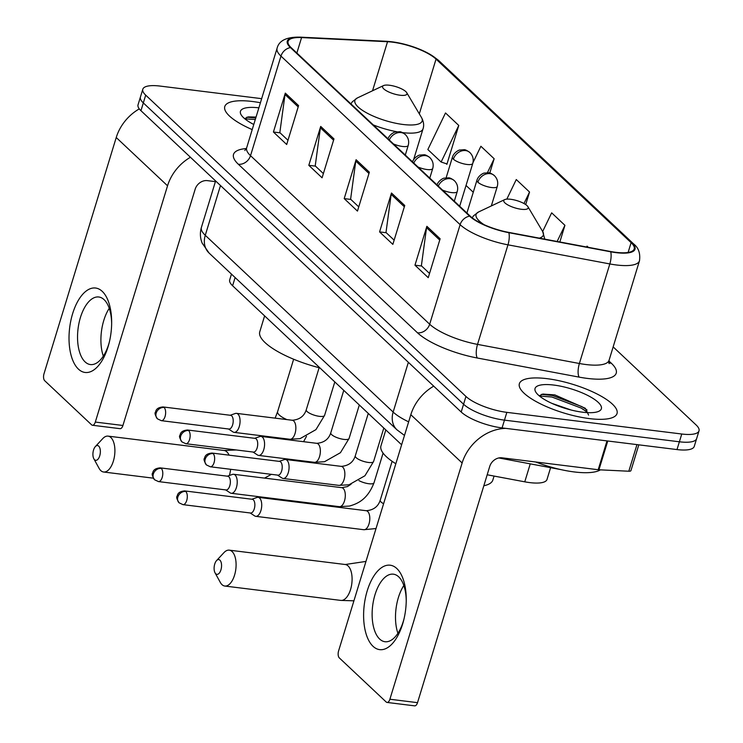 <?xml version="1.0" encoding="UTF-8"?>
<svg xmlns="http://www.w3.org/2000/svg" width="743" height="743" viewBox="0 0 743 743"><rect width="100%" height="100%" fill="white"/><g stroke="black" fill="none" stroke-linecap="round" stroke-linejoin="round"><path stroke-width="1.11" d="M401.619 444.788L232.605 285.767A31.912 9.38 -163 0 1 229.698 279.851L231.463 274.102M550.609 467.672L547.006 479.458A31.912 9.38 -163 0 1 524.762 481.826L487.185 474.777M261.675 98.661L160.051 86.077A31.912 9.38 17 0 0 142.805 89.234L138.049 104.791A31.912 9.38 17 0 0 140.947 110.698L461.199 412.012A31.912 9.38 17 0 0 502.082 427.912L676.994 449.571A31.912 9.38 17 0 0 694.25 446.413L696.628 438.639A31.912 9.38 17 0 1 679.371 441.788A31.912 9.38 17 0 0 696.628 438.639L699.005 430.856A31.912 9.38 17 0 0 696.098 424.95L613.161 346.907M140.427 97.008A31.912 9.38 17 0 0 143.325 102.915L463.576 404.229A31.912 9.38 17 0 0 504.46 420.139L679.371 441.788L504.46 420.139A31.912 9.38 17 0 1 463.576 404.229L143.325 102.915A31.912 9.38 17 0 1 140.427 97.008M252.379 101.485A51.063 15.018 17 0 0 224.785 106.528A51.063 15.018 17 0 0 252.221 129.598A51.063 15.018 17 0 1 224.785 106.528A51.063 15.018 17 0 1 252.379 101.485A51.063 15.018 17 0 1 260.431 102.748A51.063 15.018 17 0 0 252.379 101.485M546.969 378.651A51.063 15.018 17 0 0 519.366 383.704A51.063 15.018 17 0 0 540.263 403.737A51.063 15.018 17 0 0 589.431 418.606A51.063 15.018 17 0 0 617.024 413.554A51.063 15.018 17 0 0 596.137 393.521A51.063 15.018 17 0 0 546.969 378.651A51.063 15.018 17 0 0 519.366 383.704A51.063 15.018 17 0 0 540.263 403.737A51.063 15.018 17 0 0 589.431 418.606A51.063 15.018 17 0 0 617.024 413.554A51.063 15.018 17 0 0 596.137 393.521A51.063 15.018 17 0 0 546.969 378.651M392.434 42.156A34.039 10.012 -163 0 1 436.048 59.115L631.113 242.655A34.039 10.012 -163 0 1 634.206 248.961A34.039 10.012 -163 0 1 610.477 251.487L508.621 232.373A34.039 10.012 -163 0 1 470.338 216.25L291.182 47.682A34.039 10.012 -163 0 1 288.089 41.376A34.039 10.012 -163 0 1 301.584 37.577L387.53 41.719A34.039 10.012 -163 0 1 392.434 42.156M392.081 41.822A34.893 10.263 17 0 0 387.057 41.376L301.11 37.234A34.893 10.263 17 0 0 290.448 47.589L469.604 216.157A34.893 10.263 17 0 0 508.844 232.689L610.7 251.803A34.893 10.263 17 0 0 631.847 242.747L436.782 59.208A34.893 10.263 17 0 0 392.081 41.822M446.181 163.683L446.877 164.333L458.775 125.446L445.503 112.964L427.847 149.529L441.119 162.02L446.998 163.952M142.805 89.234A31.912 9.38 17 0 0 145.702 95.141L465.954 396.456A31.912 9.38 17 0 0 506.837 412.356L681.758 434.014A31.912 9.38 17 0 0 699.005 430.856M440.125 238.791L428.237 277.678L414.966 265.195L426.863 226.309L440.125 238.791M333.969 138.904L322.081 177.8L308.809 165.317L320.697 126.421L333.969 138.904M298.584 105.617L286.696 144.504L273.424 132.022L285.312 93.126L298.584 105.617M404.74 205.495L392.852 244.382L379.58 231.9L391.477 193.013L404.74 205.495M369.355 172.2L357.467 211.096L344.195 198.604L356.092 159.717L369.355 172.2M588.307 247.326L587.044 246.137L586.626 247.01M489.776 173.063L494.16 158.742L480.888 146.26L472.985 162.633M559.832 241.986L564.931 225.324L551.659 212.842L542.659 231.5A35.181 10.346 17 0 1 539.353 238.141M525.7 204.585L529.545 192.038L516.274 179.546L506.819 199.143M344.195 198.604L350.854 199.43M358.758 206.87L350.603 199.198L355.786 161.082A8.507 6.984 -46.7 0 1 356.092 159.717M379.58 231.9L386.239 232.726M394.143 240.165L385.988 232.494L391.171 194.378A8.507 6.984 -46.7 0 1 391.477 193.013M273.424 132.022L280.083 132.839M287.987 140.278L279.832 132.607L285.015 94.491A8.507 6.984 -46.7 0 1 285.312 93.126M308.809 165.317L315.469 166.135M323.372 173.574L315.218 165.903L320.4 127.787A8.507 6.984 -46.7 0 1 320.697 126.421M414.966 265.195L421.625 266.022M429.528 273.452L421.374 265.78L426.556 227.664A8.507 6.984 -46.7 0 1 426.863 226.309M529.545 192.038L523.991 203.536M473.263 192.261L466.037 185.462M494.16 158.742L487.408 172.729M458.775 125.446L441.119 162.02M564.931 225.324L557.139 241.475M258.87 107.846A34.68 10.198 17 0 0 241.141 114.812A34.68 10.198 17 0 0 253.781 124.49M256.047 117.06L248.255 116.902L244.623 118.657M244.884 118.871L255.313 119.484M246.834 117.199L255.787 117.942M78.452 369.141A42.546 20.823 97.1 0 1 72.647 313.602A42.546 20.823 97.1 0 1 102.237 291.358A42.546 20.823 97.1 0 1 111.654 322.824A42.546 20.823 97.1 0 1 109.202 342.653A42.546 20.823 97.1 0 1 78.452 369.141M111.645 323.892A34.039 16.662 -82.9 0 0 104.104 299.661A34.039 16.662 -82.9 0 0 98.782 296.996A34.039 16.662 -82.9 0 0 79.018 322.982A34.039 16.662 -82.9 0 0 85.083 361.887A34.039 16.662 -82.9 0 0 90.414 364.562A34.039 16.662 -82.9 0 0 109.453 341.622M103.314 356.129A34.039 16.662 97.1 0 1 109.24 308.326M139.294 108.887A42.546 34.93 133.3 0 0 116.233 137.52L43.995 373.785A5.322 2.6 -82.9 0 0 44.719 380.722L91.612 424.838A5.322 2.6 -82.9 0 0 92.448 425.256A5.322 2.6 -82.9 0 0 95.308 422.061L122.929 425.479L195.158 189.214A10.634 8.73 -46.7 0 1 207.334 180.633L215.405 181.636M190.44 157.256A42.546 34.93 133.3 0 0 167.547 185.796L95.308 422.061M122.929 425.479A5.322 2.6 97.1 0 1 120.06 428.674L92.448 425.256M94.556 459.731A7.449 3.641 -82.9 0 0 99.729 455.84A7.449 3.641 -82.9 0 0 98.717 446.125A7.449 3.641 -82.9 0 0 95.364 446.562A7.449 3.641 -82.9 0 0 93.85 458.793A7.449 3.641 -82.9 0 0 94.556 459.731M95.364 446.562L102.748 438.602A18.083 8.851 97.1 0 1 108.06 436.122A18.083 8.851 97.1 0 1 110.893 437.534A18.083 8.851 97.1 0 1 114.116 458.208A18.083 8.851 97.1 0 1 103.621 472.009A18.083 8.851 97.1 0 1 100.788 470.598A18.083 8.851 97.1 0 1 99.07 468.313L93.85 458.793M400.096 95.234A12.761 3.752 17 0 0 406.737 92.689A12.761 3.752 17 0 0 389.481 85.25A12.761 3.752 17 0 0 383.509 85.584A12.761 3.752 17 0 0 386.323 90.72A12.761 3.752 17 0 0 400.096 95.234M264.619 315.886L259.771 331.768A58.502 17.2 17 0 0 319.137 367.701M215.749 573.763A7.449 3.641 -82.9 0 0 220.931 569.872A7.449 3.641 -82.9 0 0 219.909 560.157A7.449 3.641 -82.9 0 0 216.557 560.593A7.449 3.641 -82.9 0 0 215.043 572.825A7.449 3.641 -82.9 0 0 215.749 573.763M216.557 560.593L223.949 552.634A18.083 8.851 97.1 0 1 229.262 550.154A18.083 8.851 97.1 0 1 232.095 551.566A18.083 8.851 97.1 0 1 235.308 572.24A18.083 8.851 97.1 0 1 224.813 586.041A18.083 8.851 97.1 0 1 221.981 584.63A18.083 8.851 97.1 0 1 220.272 582.345L215.043 572.825M521.289 209.266A12.761 3.752 17 0 0 527.939 206.721A12.761 3.752 17 0 0 510.673 199.282A12.761 3.752 17 0 0 504.711 199.616A12.761 3.752 17 0 0 507.515 204.752A12.761 3.752 17 0 0 521.289 209.266M483.832 485.755A58.502 17.2 17 0 0 492.86 480.006L494.067 476.068M385.821 429.918L380.964 445.8A58.502 17.2 17 0 0 395.824 463.734M225.658 489.906L230.2 492.878A9.575 4.681 -82.9 0 0 231.249 493.278A9.575 4.681 -82.9 0 0 236.413 487.519A9.575 4.681 -82.9 0 0 235.104 475.028A9.575 4.681 -82.9 0 0 233.608 474.275A9.575 4.681 -82.9 0 0 232.485 474.406L227.358 476.179M161.268 468.406A6.91 3.381 -82.9 0 1 162.494 476.309A6.91 3.381 -82.9 0 1 158.482 481.585L226.058 489.953A6.91 3.381 -82.9 0 0 229.782 485.801A6.91 3.381 -82.9 0 0 228.835 476.774A6.91 3.381 -82.9 0 0 227.757 476.235L160.182 467.867C152.696 468.508 153.03 472.483 152.584 473.226C151.656 473.941 152.324 476.114 154.59 479.764A6.91 5.675 133.3 0 1 153.346 473.988A6.91 5.675 -46.7 0 1 161.268 468.406A6.91 3.381 -82.9 0 0 160.182 467.867M250.159 512.958L254.7 515.939A9.575 4.681 -82.9 0 0 255.759 516.329A9.575 4.681 -82.9 0 0 260.914 510.58A9.575 4.681 -82.9 0 0 259.604 498.079A9.575 4.681 -82.9 0 0 258.109 497.327A9.575 4.681 -82.9 0 0 256.985 497.457L251.858 499.24M185.769 491.467A6.91 3.381 -82.9 0 1 187.004 499.37A6.91 3.381 -82.9 0 1 182.992 504.646L250.558 513.014A6.91 3.381 -82.9 0 0 254.282 508.853A6.91 3.381 -82.9 0 0 253.344 499.825A6.91 3.381 -82.9 0 0 252.258 499.287L184.682 490.919C177.196 491.569 177.54 495.544 177.085 496.278C176.165 496.993 176.834 499.175 179.1 502.816A6.91 5.675 133.3 0 1 177.856 497.039A6.91 5.675 -46.7 0 1 185.769 491.467A6.91 3.381 -82.9 0 0 184.682 490.919M228.5 428.99L233.042 431.962A9.575 4.681 -82.9 0 0 234.101 432.361A9.575 4.681 -82.9 0 0 239.255 426.603A9.575 4.681 -82.9 0 0 236.45 413.359A9.575 4.681 -82.9 0 0 235.336 413.479L230.2 415.263M164.11 407.489A6.91 3.381 -82.9 0 1 165.345 415.393A6.91 3.381 -82.9 0 1 161.333 420.668L228.9 429.036A6.91 3.381 -82.9 0 0 232.624 424.875A6.91 3.381 -82.9 0 0 231.686 415.857A6.91 3.381 -82.9 0 0 230.599 415.309L163.033 406.941C155.547 407.591 155.881 411.566 155.426 412.309C154.507 413.015 155.176 415.198 157.442 418.838A6.91 5.675 133.3 0 1 156.197 413.062A6.91 5.675 -46.7 0 1 164.11 407.489A6.91 3.381 -82.9 0 0 163.033 406.941M253.01 452.041L257.552 455.013A9.575 4.681 -82.9 0 0 258.601 455.413A9.575 4.681 -82.9 0 0 263.765 449.654A9.575 4.681 -82.9 0 0 260.96 436.41A9.575 4.681 -82.9 0 0 259.836 436.54L254.71 438.314M188.62 430.541A6.91 3.381 -82.9 0 1 189.846 438.444A6.91 3.381 -82.9 0 1 185.834 443.72L253.409 452.088A6.91 3.381 -82.9 0 0 257.134 447.936A6.91 3.381 -82.9 0 0 256.186 438.909A6.91 3.381 -82.9 0 0 255.109 438.37L187.533 430.002C180.047 430.643 180.382 434.618 179.936 435.361C179.007 436.076 179.685 438.259 181.951 441.899A6.91 5.675 133.3 0 1 180.698 436.122A6.91 5.675 -46.7 0 1 188.62 430.541A6.91 3.381 -82.9 0 0 187.533 430.002M277.51 475.093L282.052 478.074A9.575 4.681 -82.9 0 0 283.111 478.473A9.575 4.681 -82.9 0 0 288.265 472.715A9.575 4.681 -82.9 0 0 285.461 459.471A9.575 4.681 -82.9 0 0 284.346 459.592L279.21 461.375M213.12 453.601A6.91 3.381 -82.9 0 1 214.356 461.505A6.91 3.381 -82.9 0 1 210.343 466.78L277.91 475.149A6.91 3.381 -82.9 0 0 281.634 470.988A6.91 3.381 -82.9 0 0 280.696 461.96A6.91 3.381 -82.9 0 0 279.609 461.422L212.043 453.054C204.557 453.704 204.892 457.679 204.436 458.422C203.517 459.128 204.186 461.31 206.452 464.951A6.91 5.675 133.3 0 1 205.207 459.174A6.91 5.675 -46.7 0 1 213.12 453.601A6.91 3.381 -82.9 0 0 212.043 453.054M373.042 646.317A42.546 20.823 97.1 0 1 367.237 590.778A42.546 20.823 97.1 0 1 396.827 568.534A42.546 20.823 97.1 0 1 406.245 600A42.546 20.823 97.1 0 1 403.793 619.829A42.546 20.823 97.1 0 1 373.042 646.317M406.235 601.059A34.039 16.662 -82.9 0 0 398.694 576.837A34.039 16.662 -82.9 0 0 393.363 574.172A34.039 16.662 -82.9 0 0 373.608 600.149A34.039 16.662 -82.9 0 0 379.673 639.064A34.039 16.662 -82.9 0 0 385.004 641.729A34.039 16.662 -82.9 0 0 404.043 618.789M397.904 633.296A34.039 16.662 97.1 0 1 403.83 585.493M433.717 386.156A42.546 34.93 133.3 0 0 410.823 414.696L338.585 650.961A5.322 2.6 -82.9 0 0 339.31 657.899L386.202 702.014A5.322 2.6 -82.9 0 0 387.029 702.432A5.322 2.6 -82.9 0 0 389.899 699.237L417.52 702.655L489.748 466.39A10.634 8.73 -46.7 0 1 501.924 457.809L598.189 469.725L607.003 440.905M505.825 428.377A42.546 34.93 133.3 0 0 462.127 462.973L389.899 699.237M417.52 702.655A5.322 2.6 97.1 0 1 414.65 705.85L387.029 702.432M638.813 444.843L630.928 470.635A5.322 1.56 -163 0 1 628.819 471.229L598.951 469.79A5.322 1.56 -163 0 1 598.189 469.725M535.657 461.979A53.19 15.64 17 0 0 574.265 471.944A53.19 15.64 17 0 0 600.363 469.855M551.854 403.356L571.311 410.071M553.776 385.06A34.68 10.198 17 0 0 535.731 391.979A34.68 10.198 17 0 0 582.614 412.198A34.68 10.198 17 0 0 598.839 411.278A34.68 10.198 17 0 0 591.205 397.329A34.68 10.198 17 0 0 553.776 385.06M588.577 415.077L585.326 408.269L554.807 394.895L542.845 394.069L539.214 395.824M539.474 396.038L551.9 397.013L581.295 408.121L587.927 412.653M541.424 394.375L552.374 395.471L581.769 406.57L587.026 410.025M235.113 277.548L232.605 285.767M530.251 463.855L524.762 481.826M140.947 110.698L145.702 95.141M676.994 449.571L681.758 434.014M502.082 427.912L506.837 412.356M461.199 412.012L465.954 396.456M404.489 435.417L396.985 429.844L209.108 253.075L202.115 243.054C200.099 237.918 199.867 232.708 201.409 227.423A42.546 12.51 17 0 0 205.272 235.299L220.495 185.536M209.108 253.075A21.278 17.47 -46.7 0 1 205.272 235.299L393.149 412.068L408.362 362.305M396.985 429.844A21.278 17.47 -46.7 0 1 393.149 412.068A42.546 12.51 17 0 0 408.641 421.829M436.048 59.115L419.312 113.855M608.898 360.949L611.415 363.327A10.634 8.73 -46.7 0 1 608.814 362.547M611.415 363.327A53.19 15.64 -163 0 1 587.509 378.428A53.19 15.64 -163 0 1 579.178 377.128L477.322 358.015A53.19 15.64 -163 0 1 417.501 332.808L238.345 164.249A53.19 15.64 -163 0 1 246.37 148.544M610.7 251.803A10.634 3.613 100.6 0 1 609.827 263.941L579.391 363.503A42.546 12.51 17 0 0 586.051 364.544A42.546 12.51 17 0 0 609.046 360.336L609.065 363.606M631.847 242.747A10.634 8.73 -46.7 0 1 633.705 244.01L438.639 60.48C426.9 50.923 411.278 44.682 391.775 41.766L386.379 41.292A10.634 6.641 92.8 0 1 387.057 41.376M469.604 216.157A10.634 8.73 133.3 0 0 460.121 224.665L280.965 56.106A10.634 8.73 -46.7 0 1 290.448 47.589M508.844 232.689A10.634 3.613 100.6 0 1 507.971 244.828A42.546 12.51 -163 0 1 460.121 224.665L429.677 324.227A42.546 12.51 17 0 0 477.535 344.39L579.391 363.503A10.634 3.613 -79.4 0 0 579.178 377.128M386.379 41.292L300.432 37.15A10.634 6.641 92.8 0 1 301.11 37.234M238.345 164.249A10.634 8.73 -46.7 0 0 250.521 155.668L280.965 56.106A42.546 12.51 -163 0 1 277.093 48.221L246.657 147.783A42.546 12.51 17 0 0 250.521 155.668L429.677 324.227A10.634 8.73 -46.7 0 1 417.501 332.808M633.705 244.01C638.534 247.725 640.466 253.317 639.491 260.774A42.546 12.51 -163 0 1 609.827 263.941L507.971 244.828L477.535 344.39A10.634 3.613 -79.4 0 0 477.322 358.015M438.639 60.48A10.634 8.73 133.3 0 0 436.782 59.208M631.113 242.655L628.114 252.453M387.53 41.719L372.54 90.767M301.584 37.577L296.866 53.032M368.965 173.481L355.786 161.082M333.579 140.186L320.4 127.787M298.194 106.89L285.015 94.491M404.35 206.777L391.171 194.378M439.735 240.073L426.556 227.664M167.547 185.796L116.233 137.52M229.095 455.171A18.083 8.851 -82.9 0 0 226.894 451.902A18.083 8.851 -82.9 0 0 224.061 450.481L236.2 449.961M286.826 419.591A18.083 5.322 -163 0 1 279.257 414.993A18.083 5.322 -163 0 1 277.613 411.641L275.133 418.142M229.364 475.483A18.083 8.851 -82.9 0 0 230.646 469.297M350.891 103.862L352.377 101.717L357.448 97.9A35.181 10.346 17 0 0 365.194 112.054A35.181 10.346 17 0 0 403.152 124.49A35.181 10.346 17 0 0 421.467 117.478L406.737 92.689M402.409 132.598A38.292 11.256 17 0 0 423.046 128.799C424.207 125.353 423.677 121.573 421.467 117.478M373.255 124.908A38.292 11.256 17 0 0 396.827 131.734M353.919 600.818L340.814 600.409A18.083 8.851 -82.9 0 0 351.309 586.598A18.083 8.851 -82.9 0 0 348.086 565.934A18.083 8.851 -82.9 0 0 345.254 564.513L365.965 561.42M472.139 217.792L473.579 215.749L478.641 211.931A35.181 10.346 17 0 0 484.12 224.702M446.125 177.818L452.431 157.191C453.973 151.962 459.843 149.649 459.806 150.04L463.873 149.742C465.025 149.482 467.031 150.42 469.892 152.556A10.634 8.73 133.3 0 0 465.573 150.578A10.634 8.73 -46.7 0 0 453.397 159.169A10.634 3.13 17 0 0 467.022 164.463A10.634 3.13 17 0 0 472.771 163.414L459.685 206.229M452.431 157.191A10.634 3.13 17 0 0 453.397 159.169M231.249 493.278L339.328 506.661A9.575 4.681 -82.9 0 0 344.891 499.352A9.575 4.681 -82.9 0 0 343.182 488.411A9.575 4.681 -82.9 0 0 342.932 488.188A9.575 4.681 -82.9 0 0 341.687 487.659L233.608 474.275M358.915 480.582A9.575 2.814 17 0 0 368.844 483.739A9.575 2.814 17 0 0 374.017 482.792L383.091 453.119M466.91 213.027L476.932 180.252C478.483 175.014 484.352 172.71 484.315 173.1L488.374 172.803C489.535 172.543 491.541 173.481 494.392 175.617A10.634 8.73 133.3 0 0 490.083 173.639A10.634 8.73 -46.7 0 0 477.898 182.221A10.634 3.13 17 0 0 491.532 187.524A10.634 3.13 17 0 0 497.281 186.474L491.327 205.941M476.932 180.252A10.634 3.13 17 0 0 477.898 182.221M392.118 461.301L380.212 500.253A9.575 2.814 17 0 0 380.853 501.785A9.575 2.814 17 0 0 383.602 503.735M255.759 516.329L363.838 529.713A9.575 4.681 -82.9 0 0 369.392 522.403A9.575 4.681 -82.9 0 0 367.683 511.463A9.575 4.681 -82.9 0 0 367.432 511.249A9.575 4.681 -82.9 0 0 366.188 510.71L258.109 497.327M387.883 139.192C389.434 133.954 395.304 131.65 395.267 132.04L399.325 131.743C400.486 131.483 402.492 132.421 405.353 134.557A10.634 8.73 133.3 0 0 401.034 132.579A10.634 8.73 -46.7 0 0 389.286 139.99M319.258 367.302L306.265 409.802A9.575 2.814 17 0 0 306.905 411.334A9.575 2.814 17 0 0 319.406 416.34A9.575 2.814 17 0 0 324.58 415.393L334.805 381.93M324.58 415.393L315.933 429.64L300.014 438.667L289.891 439.262A9.575 4.681 -82.9 0 0 295.045 433.513A9.575 4.681 -82.9 0 0 293.485 420.798A9.575 4.681 -82.9 0 0 292.24 420.259L236.45 413.359M393.502 143.956A10.634 3.13 17 0 0 402.483 146.464A10.634 3.13 17 0 0 408.232 145.414L405.288 155.046M412.393 162.253C413.935 157.014 419.804 154.702 419.767 155.092L423.835 154.795C424.987 154.544 426.993 155.482 429.853 157.609A10.634 8.73 133.3 0 0 425.535 155.64A10.634 8.73 -46.7 0 0 413.786 163.042M343.768 390.354L330.774 432.853A9.575 2.814 17 0 0 331.406 434.395A9.575 2.814 17 0 0 343.907 439.401A9.575 2.814 17 0 0 349.08 438.454L359.315 404.981M349.08 438.454L340.443 452.691L324.515 461.719L314.391 462.322A9.575 4.681 -82.9 0 0 319.555 456.564A9.575 4.681 -82.9 0 0 317.985 443.85A9.575 4.681 -82.9 0 0 316.75 443.32L260.96 436.41M418.012 167.008A10.634 3.13 17 0 0 426.984 169.525A10.634 3.13 17 0 0 432.742 168.466L429.788 178.097M436.893 185.304C438.444 180.066 444.314 177.763 444.277 178.153L448.335 177.856C449.496 177.596 451.503 178.534 454.363 180.67A10.634 8.73 133.3 0 0 450.044 178.691A10.634 8.73 -46.7 0 0 438.296 186.094M368.268 413.414L355.275 455.914A9.575 2.814 17 0 0 355.916 457.447A9.575 2.814 17 0 0 368.417 462.452A9.575 2.814 17 0 0 373.59 461.505L383.815 428.042M373.59 461.505L364.943 475.752L349.024 484.78L338.901 485.374A9.575 4.681 -82.9 0 0 344.055 479.625A9.575 4.681 -82.9 0 0 342.495 466.91A9.575 4.681 -82.9 0 0 341.251 466.372L285.461 459.471M442.512 190.069A10.634 3.13 17 0 0 451.493 192.576A10.634 3.13 17 0 0 457.242 191.527L454.298 201.158M462.127 462.973L410.823 414.696M607.755 440.998L598.951 469.79M628.819 471.229L636.955 444.611M201.409 227.423L215.619 180.948M560.937 469.613L498.804 457.957M300.432 37.15C286.789 36.788 279.006 40.484 277.093 48.221M639.491 260.774L609.046 360.336M246.657 147.783L244.828 150.485M261.74 436.512L262.418 435.862M153.337 478.167L103.621 472.009M413.628 159.587L423.046 128.799M383.509 85.584L357.448 97.9M224.061 450.481L108.06 436.122M306.497 436.355L303.571 441.686M290.123 459.313L289.491 459.963M271.39 474.34L264.564 478.111M293.643 359.231L277.613 411.641M340.814 600.409L224.813 586.041M527.939 206.721L542.659 231.51L544.814 239.162M504.711 199.616L478.641 211.931M345.254 564.513L229.262 550.154M351.058 484.222L347.408 486.609L341.687 487.659M339.328 506.661L349.451 506.057C358.172 503.587 367.581 499.212 374.017 482.792M469.892 152.556C472.901 155.658 473.858 159.271 472.771 163.414M158.482 481.585L154.59 479.764M380.212 500.253C378.131 506.642 373.45 510.135 366.188 510.71M363.838 529.713L376.014 528.552M494.392 175.617C497.401 178.71 498.367 182.332 497.281 186.474M182.992 504.646L179.1 502.816M306.265 409.802C304.184 416.191 299.503 419.684 292.24 420.259M289.891 439.262L234.101 432.361M161.333 420.668L157.442 418.838M405.353 134.557C408.353 137.65 409.319 141.272 408.232 145.414M330.774 432.853C328.685 439.252 324.013 442.735 316.75 443.32M314.391 462.322L258.601 455.413M185.834 443.72L181.951 441.899M429.853 157.609C432.863 160.711 433.819 164.333 432.742 168.466M355.275 455.914C353.194 462.304 348.513 465.796 341.251 466.372M338.901 485.374L283.111 478.473M210.343 466.78L206.452 464.951M454.363 180.67C457.363 183.762 458.329 187.385 457.242 191.527"/></g></svg>
